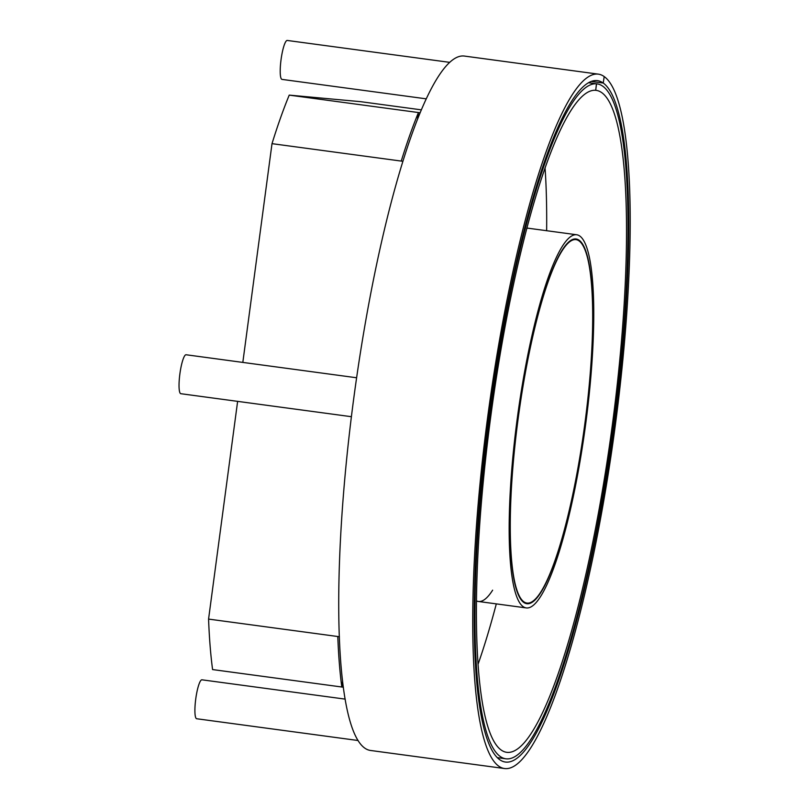 <?xml version="1.0" encoding="UTF-8"?>
<svg xmlns="http://www.w3.org/2000/svg" width="809" height="809" viewBox="0 0 809 809"><rect width="100%" height="100%" fill="white"/><g stroke="black" fill="none" stroke-linecap="round" stroke-linejoin="round"><path stroke-width="1.21" d="M604.202 76.592L603.221 83.034L604.202 76.582A350.358 63.79 -82.3 0 1 612.342 446.699A350.358 63.79 -82.3 0 1 504.644 768.55L370.633 750.479A350.358 63.79 -82.3 0 1 354.241 394.741A350.358 63.79 -82.3 0 1 464.285 56.054L598.296 74.135A350.358 63.79 -82.3 0 1 604.202 76.582L604.192 76.592M504.644 768.55A350.358 63.79 -82.3 0 1 488.252 412.812A350.358 63.79 -82.3 0 1 598.296 74.135M603.211 83.034L591.197 81.406L603.221 83.034A343.805 62.596 -82.3 0 1 611.21 446.224A343.805 62.596 -82.3 0 1 505.514 762.058A343.805 62.596 -82.3 0 1 489.435 412.974A343.805 62.596 -82.3 0 1 597.426 80.617A343.805 62.596 -82.3 0 1 603.211 83.034M426.161 98.829L281.997 79.393A19.649 3.58 97.7 0 1 281.057 59.593A19.649 3.58 -82.3 0 1 287.256 40.45L449.602 62.344M180.842 393.7A19.649 3.58 -82.3 0 1 180.811 393.7A19.649 3.58 -82.3 0 1 179.891 373.829A19.649 3.58 -82.3 0 1 186.04 354.757A19.649 3.58 97.7 0 1 186.07 354.757A19.649 3.58 97.7 0 0 186.07 354.757L356.607 377.763M358.134 740.518L196.688 718.746A19.649 3.58 -82.3 0 1 195.748 698.956A19.649 3.58 97.7 0 1 201.947 679.813L345.2 699.128M417.545 118.953L418.455 112.552L289.228 95.118L360.703 101.681L421.267 109.842M289.228 95.118A350.358 63.79 97.7 0 0 272.006 143.658L242.821 362.412M342.591 680.723L341.803 687.003L212.585 669.569A350.358 63.79 -82.3 0 1 208.57 619.087L237.624 401.365M339.396 636.734L337.798 636.521A350.358 63.79 -82.3 0 0 341.803 687.003L343.4 687.215M337.798 636.521L208.57 619.087M402.831 161.294L272.006 143.658M420.053 112.764L418.455 112.552A350.358 63.79 97.7 0 0 401.234 161.082M478.119 664.088A333.986 60.806 97.7 0 0 496.311 603.878M545.054 167.837A333.986 60.806 -82.3 0 1 546.641 230.707M596.455 83.802A340.528 62 -82.3 0 0 489.829 414.511A340.528 62 -82.3 0 0 505.959 758.812A340.528 62 -82.3 0 0 612.919 429.63A340.528 62 -82.3 0 0 596.981 83.863A340.528 62 -82.3 0 0 596.557 83.812L588.426 82.72L596.455 83.802L595.697 90.305A333.986 60.806 -82.3 0 1 596.112 90.355A333.986 60.806 -82.3 0 1 611.735 429.468A333.986 60.806 -82.3 0 1 506.828 752.33A333.986 60.806 -82.3 0 1 491.012 414.643A333.986 60.806 -82.3 0 1 595.586 90.295M596.557 83.812L595.697 90.305M518.073 418.273A184.017 33.503 -82.3 0 1 576.069 238.979A184.017 33.503 -82.3 0 1 589.963 377.783A184.017 33.503 -82.3 0 1 547.086 580.832A184.017 33.503 -82.3 0 1 526.871 603.706A184.017 33.503 -82.3 0 1 518.073 418.273M526.305 607.923A188.275 34.281 -82.3 0 0 546.985 584.523A188.275 34.281 97.7 0 0 590.853 376.772A188.275 34.281 97.7 0 0 576.635 234.752A188.275 34.281 97.7 0 0 517.305 418.202A188.275 34.281 -82.3 0 0 526.305 607.923L478.443 601.471A188.275 34.281 -82.3 0 1 476.531 600.895A188.275 34.281 -82.3 0 0 478.443 601.471L476.531 601.208M576.635 234.752L528.773 228.3A188.275 34.281 97.7 0 0 526.78 228.35A188.275 34.281 97.7 0 1 528.773 228.3L526.861 228.047M583.046 245.734A183.36 33.381 97.7 0 0 575.978 239.626A183.36 33.381 97.7 0 0 518.387 416.878A183.36 33.381 97.7 0 0 526.962 603.059A183.36 33.381 97.7 0 0 558.564 549.786A183.36 33.381 97.7 0 0 583.046 245.734M492.641 590.166A188.275 34.281 -82.3 0 1 478.443 601.471M351.409 416.706L180.811 393.7M596.981 83.863L588.446 82.71M505.959 758.812L497.414 757.659M575.978 239.626L573.176 239.242M526.962 603.059L524.161 602.685"/></g></svg>

